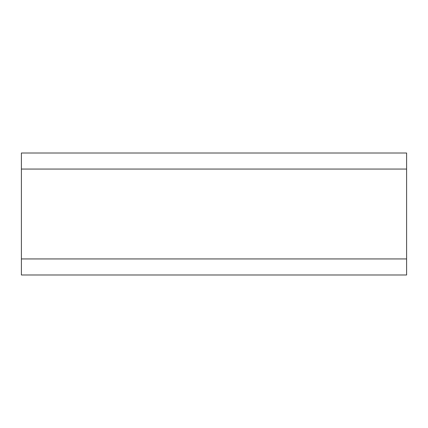 <?xml version="1.0" encoding="UTF-8"?>
<svg xmlns="http://www.w3.org/2000/svg" width="428" height="428" viewBox="0 0 428 428"><rect width="100%" height="100%" fill="white"/><g stroke="black" fill="none" stroke-linecap="round" stroke-linejoin="round"><path stroke-width="0.64" d="M406.6 169.06L406.6 153.01L21.4 153.01L21.4 258.94L406.6 258.94L406.6 169.06L21.4 169.06M21.4 258.94L21.4 274.99L406.6 274.99L406.6 258.94"/></g></svg>

